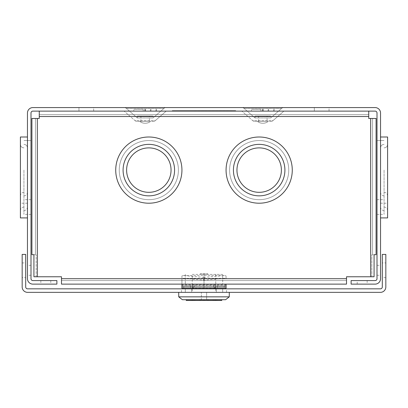 <?xml version="1.0" encoding="UTF-8"?>
<svg xmlns="http://www.w3.org/2000/svg" width="408" height="408" viewBox="0 0 408 408"><rect width="100%" height="100%" fill="white"/><g stroke="black" fill="none" stroke-linecap="round" stroke-linejoin="round"><path stroke-width="0.31" stroke-dasharray="2.04 1.53" d="M216.332 288.828L226.506 288.828L216.332 288.828L216.332 292.358L226.506 292.358L191.668 292.358L216.332 292.358L216.332 288.828L191.668 288.828L191.668 292.358L181.494 292.358L191.668 292.358L191.668 288.828L216.332 288.828M27.581 292.358L380.419 292.358A5.416 5.416 0 0 0 385.835 286.941L385.835 254.403L382.306 254.403L382.306 286.941A1.882 1.882 0 0 1 380.419 288.828L27.581 288.828A1.882 1.882 0 0 1 25.694 286.941L25.694 254.403L22.165 254.403L22.165 286.941A5.416 5.416 0 0 0 27.581 292.358M25.694 277.644L25.694 262.936L25.694 277.644L22.165 277.644L22.165 262.936L22.165 277.644M385.835 262.936L385.835 277.644L385.835 262.936L382.306 262.936L382.306 277.644L382.306 262.936M191.668 288.828L181.494 288.828L191.668 288.828M203.704 277.374L224.986 275.522L226.068 275.925L226.068 278.858L224.772 278.348L204.296 280.128L183.228 278.348L181.932 278.858L181.932 284.121L181.932 275.925L183.014 275.522L203.704 277.374L203.704 280.128M226.068 278.858L226.068 275.925M181.932 275.925L181.932 278.858M224.227 285.692L215.475 285.692L226.068 285.692L226.068 288.517L224.227 288.517L224.227 285.692L226.068 285.692L226.068 284.167L226.068 285.549L226.068 284.728L181.932 284.728L181.932 285.549L181.932 284.167L192.525 284.167L192.525 288.221L193.229 288.369L192.673 288.507M193.229 288.369L193.229 285.539L181.932 285.692L192.525 285.692L192.525 288.517L181.932 288.517L181.932 284.167M224.227 288.517L215.444 288.517M215.475 285.687L215.475 288.517L215.475 285.687L214.776 285.534L215.475 285.386L215.475 284.167L215.475 285.177L213.634 285.284L194.366 285.284L192.525 285.177L192.525 284.167M226.068 286.997L226.068 288.374L226.068 286.997L215.475 286.997L215.475 288.216L214.776 288.369L214.776 285.534M215.327 288.502L214.776 288.369M192.591 288.517L192.525 285.692M192.525 288.221L192.525 286.997L181.932 286.997L181.932 288.374L181.932 286.997M193.229 285.539L192.525 285.391M226.068 284.167L215.475 284.167M226.068 285.549L181.932 285.549M226.068 288.354L181.932 288.354M192.525 286.997L192.525 288.017L194.366 288.119L213.634 288.119L215.475 288.017L215.475 286.997M215.475 285.386L215.475 288.216M215.475 285.177L215.475 288.017M192.525 285.177L192.525 288.017M192.836 300.421L195.024 300.421L190.908 300.421L195.024 300.421L190.908 300.421L190.908 299.712L195.024 299.712L190.908 299.712L195.024 299.712L190.908 299.712L190.908 300.421L192.836 300.421L192.836 299.712M195.024 300.421L195.024 299.712L195.024 300.421M200.323 300.421L207.677 300.421M204 299.712L200.323 299.712L201.353 299.712L201.353 292.444L201.353 299.712L206.647 299.712L206.647 292.358L206.647 299.712L207.677 299.712L204 299.712M201.353 292.358L206.647 292.358L201.353 292.358M208.304 299.712L221.763 299.712L208.304 299.712M199.696 299.712L186.237 299.712L199.696 299.712M225.599 299.712L182.401 299.712M229.276 296.845L178.724 296.845M178.724 292.358L229.276 292.358L178.724 292.358M192.673 288.374L192.673 284.177L192.673 288.594L185.319 288.594L185.319 292.358L222.681 292.358L185.319 292.358L185.319 288.828M213.675 300.421L217.056 300.421L213.675 300.421L213.675 299.712L212.976 299.712L217.092 299.712L213.675 299.712L214.771 299.712L213.675 299.712L213.675 300.421L213.675 299.712L213.675 300.421L212.976 300.421L212.976 299.712L217.092 299.712L212.976 299.712L212.971 300.421L212.976 299.712L212.976 300.421L217.092 300.421L213.675 300.421L213.675 299.712L213.675 300.421L214.771 300.421L213.675 300.421M217.056 300.421L217.056 299.712L217.056 300.421M214.781 300.421L214.781 299.712L214.781 300.421M215.485 300.421L215.485 299.712L215.485 300.421M216.393 300.421L216.393 299.712L216.393 300.421M217.092 300.421L217.092 299.712L217.092 300.421L212.976 300.421L212.976 299.712L212.976 300.421L217.092 300.421L217.092 299.712M216.408 300.421L215.455 300.421L216.408 300.421L216.408 299.712L215.455 299.712L216.408 299.712M215.164 300.421L215.164 299.712M215.455 300.421L215.455 299.712M214.771 300.421L214.771 299.712M221.763 300.421L208.304 300.421M209.003 300.421L221.065 300.421L209.003 300.421L209.003 299.712L221.065 299.712L209.003 299.712M221.065 300.421L221.065 299.712M215.031 300.421L215.031 299.712M192.26 274.411L204 274.411L192.26 274.411L192.26 284.177L192.673 284.177L185.319 284.177L192.26 284.177M222.681 274.411L204 274.411L222.681 274.411L222.681 284.177L215.327 284.177L222.681 284.177L222.681 274.411M200.323 274.411L207.677 274.411L200.323 274.411L200.323 273.702L207.677 273.702L200.323 273.702M185.319 274.411L185.319 284.177L185.319 274.411M192.26 288.828L192.26 292.358M222.681 288.828L222.681 292.358L222.681 288.594L215.74 288.594L215.74 292.358M215.74 288.594L215.327 288.594L215.327 284.177L215.327 288.374M215.74 274.411L215.74 284.177M199.696 300.421L186.237 300.421M198.997 300.421L186.935 300.421L198.997 300.421L198.997 299.712L186.935 299.712L198.997 299.712M192.969 300.421L192.969 299.712M186.935 300.421L186.935 299.712M194.325 300.421L194.325 299.712L193.229 299.712L194.325 299.712L194.325 300.421L194.325 299.712L194.325 300.421L193.229 300.421L194.325 300.421L194.325 299.712L194.325 300.421M190.944 300.421L190.944 299.712L190.944 300.421M193.219 300.421L193.219 299.712L193.219 300.421M192.515 300.421L192.515 299.712L192.515 300.421M191.607 300.421L191.607 299.712L191.607 300.421M190.908 300.421L190.908 299.712M191.592 300.421L192.545 300.421L191.592 300.421L191.592 299.712L192.545 299.712L191.592 299.712M193.229 300.421L193.229 299.712M207.677 273.702L207.677 274.411M204 273.702L204 288.374M192.545 300.421L192.545 299.712M39.265 111.114L39.265 116.525L368.735 116.525L368.735 118.468L370.673 118.468L368.735 118.468L368.735 116.525L39.265 116.525L39.265 111.114L39.265 118.468L39.265 116.525L39.265 118.468L37.327 118.468L37.327 276.762L36.144 276.762L36.144 254.699L36.144 276.762L33.925 276.762L61.48 276.762L37.327 276.762L61.48 276.762L61.48 278.705L346.52 278.705L346.52 280.587L61.48 280.587L61.48 284.121L346.52 284.121L346.52 276.762L346.52 278.705L346.52 276.762L371.856 276.762L371.856 254.699L376.089 254.699L376.089 118.468L376.089 254.699L372.555 254.699L372.555 118.468L372.555 254.699L372.555 118.468L372.555 254.699L376.089 254.699L376.089 118.468L368.735 118.468L368.735 111.114L39.265 111.114L368.735 111.114L39.265 111.114L368.735 111.114L368.735 116.525L368.735 114.643L39.265 114.643L368.735 114.643L39.265 114.643L368.735 114.643L368.735 111.114M371.856 254.699L372.555 254.699L371.856 254.699L371.856 276.762L374.075 276.762L374.075 254.699L371.856 254.699M259.167 140.536A29.57 29.57 0 0 0 233.56 184.89A29.57 29.57 0 0 0 284.779 184.89A29.57 29.57 0 0 0 259.167 140.536A29.57 29.57 0 0 0 233.56 184.89A29.57 29.57 0 0 0 284.779 184.89A29.57 29.57 0 0 0 259.167 140.536A29.57 29.57 0 0 1 284.779 184.89A29.57 29.57 0 0 1 233.56 184.89A29.57 29.57 0 0 1 259.167 140.536A29.57 29.57 0 0 1 284.779 184.89A29.57 29.57 0 0 1 233.56 184.89A29.57 29.57 0 0 1 259.167 140.536M148.833 140.536A29.57 29.57 0 0 0 123.221 184.89A29.57 29.57 0 0 0 174.44 184.89A29.57 29.57 0 0 0 148.833 140.536A29.57 29.57 0 0 0 123.221 184.89A29.57 29.57 0 0 0 174.44 184.89A29.57 29.57 0 0 0 148.833 140.536A29.57 29.57 0 0 1 174.44 184.89A29.57 29.57 0 0 1 123.221 184.89A29.57 29.57 0 0 1 148.833 140.536A29.57 29.57 0 0 1 174.44 184.89A29.57 29.57 0 0 1 123.221 184.89A29.57 29.57 0 0 1 148.833 140.536M259.167 137.001A33.099 33.099 0 0 0 226.068 170.105A33.099 33.099 0 0 0 259.167 203.204A33.099 33.099 0 0 0 292.271 170.105A33.099 33.099 0 0 0 259.167 137.001A33.099 33.099 0 0 1 292.271 170.105A33.099 33.099 0 0 1 259.167 203.204A33.099 33.099 0 0 1 226.068 170.105A33.099 33.099 0 0 1 259.167 137.001M148.833 137.001A33.099 33.099 0 0 0 115.729 170.105A33.099 33.099 0 0 0 148.833 203.204A33.099 33.099 0 0 0 181.932 170.105A33.099 33.099 0 0 0 148.833 137.001A33.099 33.099 0 0 1 181.932 170.105A33.099 33.099 0 0 1 148.833 203.204A33.099 33.099 0 0 1 115.729 170.105A33.099 33.099 0 0 1 148.833 137.001M259.167 144.361A25.745 25.745 0 0 0 236.875 182.978A25.745 25.745 0 0 0 281.464 182.978A25.745 25.745 0 0 0 259.167 144.361A25.745 25.745 0 0 1 281.464 182.978A25.745 25.745 0 0 1 236.875 182.978A25.745 25.745 0 0 1 259.167 144.361A25.745 25.745 0 0 1 281.464 182.978A25.745 25.745 0 0 1 236.875 182.978A25.745 25.745 0 0 1 259.167 144.361M148.833 144.361A25.745 25.745 0 0 0 126.536 182.978A25.745 25.745 0 0 0 171.125 182.978A25.745 25.745 0 0 0 148.833 144.361A25.745 25.745 0 0 1 171.125 182.978A25.745 25.745 0 0 1 126.536 182.978A25.745 25.745 0 0 1 148.833 144.361A25.745 25.745 0 0 1 171.125 182.978A25.745 25.745 0 0 1 126.536 182.978A25.745 25.745 0 0 1 148.833 144.361M31.911 118.468L31.911 254.699L33.925 254.699L33.925 276.762L37.327 276.762L37.327 118.468L31.911 118.468L31.911 254.699L31.911 118.468L37.327 118.468L35.445 118.468L35.445 254.699L35.445 118.468L35.445 254.699L35.445 118.468L31.911 118.468M35.445 254.699L31.911 254.699L35.445 254.699M346.52 280.587L61.48 280.587L346.52 280.587L346.52 284.121L61.48 284.121L346.52 284.121L346.52 280.587L61.48 280.587L61.48 284.121L61.48 276.762L61.48 278.705L346.52 278.705L346.52 280.587M39.265 118.468L37.327 118.468L39.265 118.468M370.673 276.762L346.52 276.762L374.075 276.762L370.673 276.762L370.673 118.468M148.833 147.89A22.216 22.216 0 0 1 168.071 181.213A22.216 22.216 0 0 1 129.591 181.213A22.216 22.216 0 0 1 148.833 147.89A22.216 22.216 0 0 0 129.591 181.213A22.216 22.216 0 0 0 168.071 181.213A22.216 22.216 0 0 0 148.833 147.89A22.216 22.216 0 0 1 168.071 181.213A22.216 22.216 0 0 1 129.591 181.213A22.216 22.216 0 0 1 148.833 147.89M259.167 147.89A22.216 22.216 0 0 1 278.409 181.213A22.216 22.216 0 0 1 239.929 181.213A22.216 22.216 0 0 1 259.167 147.89A22.216 22.216 0 0 0 239.929 181.213A22.216 22.216 0 0 0 278.409 181.213A22.216 22.216 0 0 0 259.167 147.89A22.216 22.216 0 0 1 278.409 181.213A22.216 22.216 0 0 1 239.929 181.213A22.216 22.216 0 0 1 259.167 147.89M181.932 170.105A33.099 33.099 0 0 1 132.284 198.773A33.099 33.099 0 0 1 132.284 141.438A33.099 33.099 0 0 1 181.932 170.105M292.271 170.105A33.099 33.099 0 0 1 242.617 198.773A33.099 33.099 0 0 1 242.617 141.438A33.099 33.099 0 0 1 292.271 170.105M208.748 111.114L193.111 111.114L208.748 111.114L208.748 110.65L214.889 110.65L214.889 111.114L193.111 111.114L214.889 111.114L214.889 110.65L193.111 110.65L193.111 111.114L193.111 110.65L203.143 110.65L203.143 111.114M203.143 110.65L208.748 110.65M198.395 111.114L202.291 111.114L198.395 111.114L198.395 110.65L194.641 110.65L194.641 111.114L194.636 110.65L202.291 110.65L202.291 111.114L202.291 110.65L198.395 110.65M203.816 110.65L213.359 110.65L203.816 110.65L203.816 111.114L214.838 111.114L193.183 111.114L213.359 111.114L203.806 111.114L203.816 110.65M30.993 170.105L30.993 140.536L30.993 170.105M30.993 270.29L30.993 265.317L30.993 270.29M30.993 278.705L30.993 112.996A1.882 1.882 0 0 1 32.875 111.114L375.125 111.114A1.882 1.882 0 0 1 377.007 112.996L377.007 278.705A1.882 1.882 0 0 1 375.125 280.587L351.115 280.587L351.115 284.121L375.125 284.121A5.416 5.416 0 0 0 380.536 278.705L380.536 112.996A5.416 5.416 0 0 0 375.125 107.579L32.875 107.579A5.416 5.416 0 0 0 27.463 112.996L27.463 278.705A5.416 5.416 0 0 0 32.875 284.121L56.885 284.121L56.885 280.587L32.875 280.587A1.882 1.882 0 0 1 30.993 278.705M30.993 177.46L30.993 214.389L30.993 177.46M27.463 170.105L27.463 137.001L27.463 170.105M27.463 270.29L27.463 265.317L27.463 270.29M27.463 177.46L27.463 217.918L27.463 177.46M377.007 170.105L377.007 140.536L377.007 170.105M377.007 270.29L377.007 265.317L377.007 270.29M377.007 177.46L377.007 214.389L377.007 177.46M357.204 280.587L367.149 280.587L357.204 280.587L357.204 284.121L367.149 284.121L357.204 284.121M380.536 170.105L380.536 137.001L380.536 170.105M380.536 270.29L380.536 265.317L380.536 270.29M380.536 177.46L380.536 217.918L380.536 177.46M166.204 107.579L124.103 107.579L166.204 107.579A3.529 3.529 0 0 0 163.883 108.452L126.424 108.452A3.529 3.529 0 0 0 124.103 107.579A3.529 3.529 0 0 1 126.424 108.452L137.297 117.938L153.01 117.938L137.297 117.938L126.424 108.452L163.883 108.452A3.529 3.529 0 0 1 166.204 107.579A3.529 3.529 0 0 0 163.883 108.452L153.01 117.938L163.883 108.452M329.047 107.579L314.339 107.579L329.047 107.579L314.339 107.579L329.047 107.579L329.047 111.114L314.339 111.114L329.047 111.114L314.339 111.114L329.047 111.114L329.047 107.579M93.662 107.579L78.953 107.579L93.662 107.579L78.953 107.579L93.662 107.579L93.662 111.114L78.953 111.114L93.662 111.114L78.953 111.114L93.662 111.114L93.662 107.579M283.897 107.579L241.796 107.579L283.897 107.579A3.529 3.529 0 0 0 281.576 108.452L244.117 108.452A3.529 3.529 0 0 0 241.796 107.579A3.529 3.529 0 0 1 244.117 108.452L254.99 117.938L270.703 117.938L254.99 117.938L244.117 108.452L281.576 108.452A3.529 3.529 0 0 1 283.897 107.579A3.529 3.529 0 0 0 281.576 108.452L270.703 117.938L281.576 108.452M45.823 284.121L50.796 284.121L45.823 284.121M270.703 121.467A3.529 3.529 0 0 0 273.023 120.6L283.897 111.114L241.796 111.114L283.897 111.114L273.023 120.6L252.669 120.6A3.529 3.529 0 0 0 254.99 121.467L270.703 121.467L254.99 121.467A3.529 3.529 0 0 1 252.669 120.6L241.796 111.114L252.669 120.6L273.023 120.6A3.529 3.529 0 0 1 270.703 121.467A3.529 3.529 0 0 0 273.023 120.6M153.01 121.467A3.529 3.529 0 0 0 155.331 120.6L166.204 111.114L124.103 111.114L166.204 111.114L155.331 120.6L134.977 120.6A3.529 3.529 0 0 0 137.297 121.467L153.01 121.467L137.297 121.467A3.529 3.529 0 0 1 134.977 120.6L124.103 111.114L134.977 120.6L155.331 120.6A3.529 3.529 0 0 1 153.01 121.467A3.529 3.529 0 0 0 155.331 120.6M384.071 170.105L384.071 214.389L384.071 170.105M387.6 170.105L387.6 137.001L387.6 170.105M387.6 177.46L387.6 210.564L387.6 177.46M23.929 170.105L23.929 214.389L23.929 170.105M27.463 137.001L20.4 137.001L20.4 217.918M193.111 110.65L213.359 110.65L213.359 111.114L213.359 110.65L213.359 111.114L213.359 110.65L214.889 110.65L193.111 110.65L193.111 111.114M214.889 110.65L214.889 111.114M213.359 110.65L193.183 110.65L213.359 110.65L213.359 111.114L213.359 110.65M203.633 110.65L203.633 111.114L203.633 110.65M202.103 110.65L202.103 111.114L202.103 110.65M194.708 110.65L194.708 111.114L194.708 110.65M193.183 110.65L193.183 111.114L193.183 110.65M214.838 110.65L214.838 111.114L214.838 110.65M20.4 170.105L20.4 203.204L20.4 170.105M387.6 217.918L387.6 137.001L380.536 137.001M233.422 111.114L204 111.114L233.422 111.114L233.422 110.65L174.578 111.114L235.758 111.114L172.242 111.114L204 111.114L204 110.65L172.242 110.65L172.242 111.114M145.156 111.114L144.753 111.114L145.156 111.114M145.447 111.114L144.86 111.114L145.447 111.114L144.86 111.114L145.447 111.114L145.447 109.344L145.447 111.114L145.447 109.344L144.86 109.344L144.86 111.114L144.86 109.344L145.447 109.344L144.86 109.344L144.86 111.114L144.86 109.344L145.447 109.344L145.447 111.114M133.799 111.114L143.188 111.114L133.799 111.114L133.799 109.344L133.799 111.114M150.389 111.114L150.98 111.114L150.389 111.114L150.389 109.344L150.389 111.114M262.844 111.114L263.247 111.114L262.844 111.114M263.14 111.114L262.553 111.114L263.14 111.114L262.553 111.114L263.14 111.114L263.14 109.344L263.14 111.114L263.14 109.344L262.553 109.344L262.553 111.114L262.553 109.344L263.14 109.344L262.553 109.344L262.553 111.114L262.553 109.344L263.14 109.344L263.14 111.114M251.491 111.114L260.88 111.114L251.491 111.114L251.491 109.344L251.491 111.114M268.082 111.114L268.673 111.114L268.082 111.114L268.082 109.344L268.082 111.114M273.615 111.114L274.202 111.114L273.615 111.114L273.615 109.344L273.615 111.114M155.922 111.114L156.509 111.114L155.922 111.114L155.922 109.344L155.922 111.114M150.45 121.467L139.857 121.467L150.45 121.467A8.548 8.548 0 0 1 139.857 121.467A8.548 8.548 0 0 0 150.45 121.467A8.548 8.548 0 0 1 139.857 121.467A8.548 8.548 0 0 0 150.45 121.467M149.389 121.467L140.918 121.467L149.389 121.467L149.389 116.066L140.918 116.066L149.389 116.066M268.143 121.467L257.55 121.467L268.143 121.467A8.548 8.548 0 0 1 257.55 121.467A8.548 8.548 0 0 0 268.143 121.467A8.548 8.548 0 0 1 257.55 121.467A8.548 8.548 0 0 0 268.143 121.467M267.082 121.467L258.611 121.467L267.082 121.467L267.082 116.066L258.611 116.066L267.082 116.066M45.823 280.587L50.796 280.587L45.823 280.587M270.616 117.938L255.076 117.938L270.616 117.938L270.616 116.066L255.076 116.066L270.616 116.066M268.673 109.344L268.673 111.114L268.673 109.344L268.082 109.344L268.673 109.344M260.88 109.344L260.88 111.114L260.88 109.344L251.491 109.344L260.88 109.344M262.844 109.344L263.247 109.344L262.844 109.344M274.202 109.344L274.202 111.114L274.202 109.344L273.615 109.344L274.202 109.344M152.924 117.938L137.384 117.938L152.924 117.938L152.924 116.066L137.384 116.066L152.924 116.066M150.98 109.344L150.98 111.114L150.98 109.344L150.389 109.344L150.98 109.344M143.188 109.344L143.188 111.114L143.188 109.344L133.799 109.344L143.188 109.344M145.156 109.344L144.753 109.344L145.156 109.344M156.509 109.344L156.509 111.114L156.509 109.344L155.922 109.344L156.509 109.344M235.758 110.65L204 110.65L235.758 110.65L235.758 111.114M172.242 110.65L204 110.65L204 111.114L204 110.65L233.422 110.65M174.578 110.65L204 110.65L174.578 110.65L174.578 111.114M190.684 285.692L190.684 288.517M217.316 285.692L217.316 288.517M183.773 288.517L183.773 285.692M204.296 277.374L204.296 280.128M213.634 285.284L213.634 288.119M194.366 285.284L194.366 288.119M206.647 292.444L201.353 292.444L206.647 292.444M204 288.828L204 274.411M37.327 276.762L37.327 118.468M346.52 278.705L61.48 278.705M39.265 116.525L368.735 116.525M208.763 110.65L208.763 111.114M252.669 120.6A3.529 3.529 0 0 0 254.99 121.467M244.117 108.452A3.529 3.529 0 0 0 241.796 107.579M134.977 120.6A3.529 3.529 0 0 0 137.297 121.467M126.424 108.452A3.529 3.529 0 0 0 124.103 107.579M226.506 292.358L226.506 288.828M385.835 277.644L382.306 277.644M22.165 262.936L25.694 262.936M181.494 292.358L181.494 288.828M183.228 278.348L224.772 278.348M183.014 275.522L224.986 275.522M384.071 144.361C381.924 144.57 380.746 145.748 380.536 147.89C380.746 145.748 381.924 144.57 384.071 144.361M384.071 195.85C381.924 195.641 380.746 194.463 380.536 192.321M384.071 147.89C386.213 147.681 387.391 146.503 387.6 144.361C387.391 146.503 386.213 147.681 384.071 147.89M384.071 192.321C386.213 192.53 387.391 193.703 387.6 195.85M384.071 210.564C381.924 210.355 380.746 209.177 380.536 207.029M384.071 207.029C386.213 207.239 387.391 208.417 387.6 210.564M23.929 144.361C26.076 144.57 27.254 145.748 27.463 147.89C27.254 145.748 26.076 144.57 23.929 144.361M23.929 195.85C26.076 195.641 27.254 194.463 27.463 192.321M23.929 147.89C21.787 147.681 20.609 146.503 20.4 144.361C20.609 146.503 21.787 147.681 23.929 147.89M23.929 192.321C21.787 192.53 20.609 193.703 20.4 195.85M23.929 210.564C26.076 210.355 27.254 209.177 27.463 207.029M23.929 207.029C21.787 207.239 20.609 208.417 20.4 210.564M30.993 140.536L23.929 140.536L30.993 140.536M30.993 214.389L23.929 214.389M30.993 199.675L23.929 199.675M27.463 203.204L20.4 203.204M377.007 214.389L384.071 214.389M377.007 140.536L384.071 140.536L377.007 140.536M377.007 199.675L384.071 199.675M380.536 203.204L387.6 203.204M30.993 265.317L27.463 265.317M30.993 275.262L27.463 275.262M377.007 275.262L380.536 275.262M377.007 265.317L380.536 265.317M78.953 111.114L78.953 107.579L78.953 111.114M314.339 111.114L314.339 107.579L314.339 111.114M40.851 280.587L40.851 284.121M50.796 280.587L50.796 284.121M367.149 280.587L367.149 284.121M255.076 117.938L255.076 116.066M258.611 121.467L258.611 116.066M263.247 111.114L263.247 109.344M262.446 111.114L262.446 109.344M137.384 117.938L137.384 116.066M140.918 121.467L140.918 116.066M145.554 111.114L145.554 109.344M144.753 111.114L144.753 109.344"/><path stroke-width="0.61" d="M380.419 288.828L27.581 288.828A1.882 1.882 0 0 1 25.694 286.941L25.694 254.403L22.165 254.403L22.165 286.941A5.416 5.416 0 0 0 27.581 292.358L380.419 292.358A5.416 5.416 0 0 0 385.835 286.941L385.835 254.403L382.306 254.403L382.306 286.941A1.882 1.882 0 0 1 380.419 288.828M226.068 284.728L226.068 286.972L181.932 286.972L181.932 288.517L192.673 288.507M181.932 284.728L181.932 286.972M226.068 286.972L226.068 288.517L215.327 288.502M207.677 299.712L207.677 300.421L200.323 300.421L200.323 299.712M204 300.421L204 299.712L225.599 299.712L229.276 296.845L178.724 296.845L182.401 299.712L204 299.712M178.724 292.358L178.724 296.845M208.304 299.712L208.304 300.421L221.763 300.421L221.763 299.712M215.031 300.421L215.031 299.712M192.26 288.828L185.319 288.828M192.26 288.594L192.673 288.374M215.327 288.374L222.681 288.828M186.237 299.712L186.237 300.421L199.696 300.421L199.696 299.712M192.969 300.421L192.969 299.712M368.735 111.114L368.735 118.468L376.089 118.468L376.089 254.699L374.075 254.699L374.075 276.762L346.52 276.762L346.52 284.121L61.48 284.121L61.48 276.762L33.925 276.762L33.925 254.699L31.911 254.699L31.911 118.468L39.265 118.468L39.265 111.114M259.167 147.89A22.216 22.216 0 0 0 239.929 181.213A22.216 22.216 0 0 0 278.409 181.213A22.216 22.216 0 0 0 259.167 147.89M148.833 147.89A22.216 22.216 0 0 0 129.591 181.213A22.216 22.216 0 0 0 168.071 181.213A22.216 22.216 0 0 0 148.833 147.89M226.068 170.105A33.099 33.099 0 0 0 275.716 198.773A33.099 33.099 0 0 0 275.716 141.438A33.099 33.099 0 0 0 226.068 170.105M115.729 170.105A33.099 33.099 0 0 0 165.383 198.773A33.099 33.099 0 0 0 165.383 141.438A33.099 33.099 0 0 0 115.729 170.105M30.993 278.705L30.993 112.996A1.882 1.882 0 0 1 32.875 111.114L375.125 111.114A1.882 1.882 0 0 1 377.007 112.996L377.007 278.705A1.882 1.882 0 0 1 375.125 280.587L351.115 280.587L351.115 284.121L375.125 284.121A5.416 5.416 0 0 0 380.536 278.705L380.536 112.996A5.416 5.416 0 0 0 375.125 107.579L32.875 107.579A5.416 5.416 0 0 0 27.463 112.996L27.463 278.705A5.416 5.416 0 0 0 32.875 284.121L56.885 284.121L56.885 280.587L32.875 280.587A1.882 1.882 0 0 1 30.993 278.705M27.463 217.918L20.4 217.918L20.4 137.001L27.463 137.001M380.536 137.001L387.6 137.001L387.6 217.918L380.536 217.918M204 288.374L204 288.828M370.673 276.762L370.673 118.468M37.327 276.762L37.327 118.468M61.48 278.705L346.52 278.705M368.735 116.525L39.265 116.525M259.167 144.361A25.745 25.745 0 0 0 236.875 182.978A25.745 25.745 0 0 0 281.464 182.978A25.745 25.745 0 0 0 259.167 144.361M148.833 144.361A25.745 25.745 0 0 0 126.536 182.978A25.745 25.745 0 0 0 171.125 182.978A25.745 25.745 0 0 0 148.833 144.361M181.932 288.374L226.068 288.374M229.276 292.358L229.276 296.845"/></g></svg>
